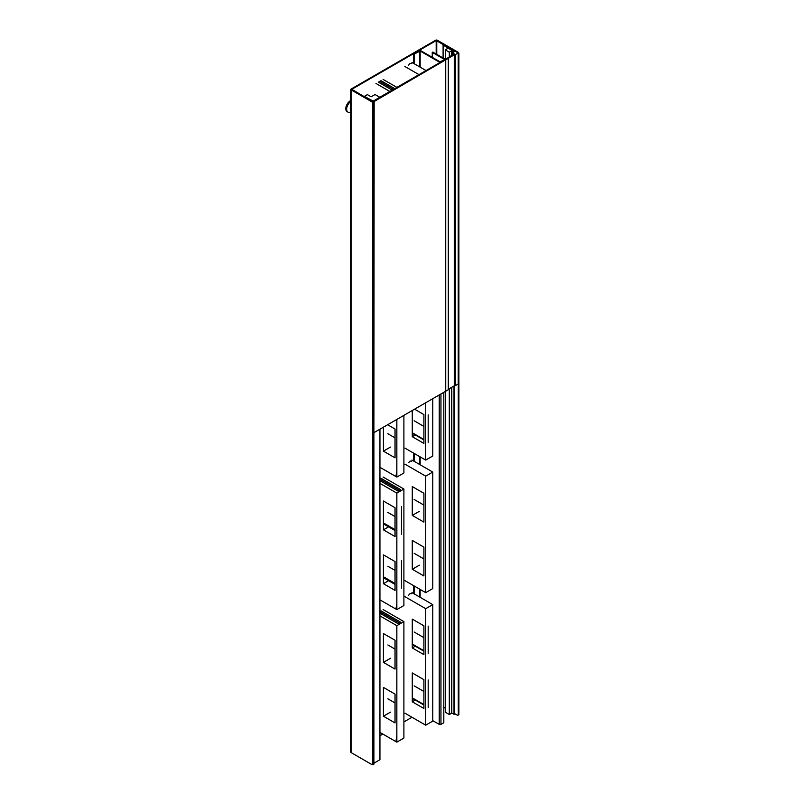 <?xml version="1.0" encoding="UTF-8"?>
<svg xmlns="http://www.w3.org/2000/svg" width="805" height="805" viewBox="0 0 805 805"><rect width="100%" height="100%" fill="white"/><g stroke="black" fill="none" stroke-linecap="round" stroke-linejoin="round"><path stroke-width="1.21" d="M350.889 89.456L350.889 752.162A1.218 0.704 0 0 0 351.252 752.655L372.192 764.75L372.765 764.418L372.765 103.04L372.192 102.044L351.252 89.949A1.218 0.704 0 0 1 350.889 89.456A1.218 0.704 0 0 1 351.252 88.963L435.616 40.25A1.218 0.704 180 0 1 437.336 40.25L458.287 52.345L458.86 53.341L458.86 714.719L458.287 715.051L458.287 53.673L458.86 53.341M436.189 54.005L436.189 40.582L351.825 89.285L372.765 101.712L372.192 102.044M372.765 101.712L373.339 102.708L372.765 103.04M373.339 102.708L373.339 764.086L372.765 764.418M379.94 735.76L382.858 734.08M403.899 721.924L411.989 717.255M436.189 40.582L457.713 52.677L458.287 52.345M458.287 715.051L457.713 715.383L454.433 713.492M443.817 707.364L445.286 708.209M445.286 391.461L445.286 712.214L449.301 714.538L451.686 713.16L454.433 714.186L454.433 385.042M454.211 51.681L448.154 48.189L445.286 49.84L445.286 59.248M454 385.998L454 714.427M445.286 49.84L449.301 52.164L451.686 50.785L453.779 51.933M451.796 691.435L451.736 691.324A1.821 1.057 -120 0 0 451.796 691.435L451.796 713.16M451.736 691.324L451.736 689.533A1.821 1.057 -120 0 1 451.796 689.483L451.736 689.533M451.796 596.233L451.736 596.113A1.821 1.057 -120 0 0 451.796 596.233L451.796 689.483M451.736 596.113L451.736 594.332A1.821 1.057 -120 0 1 451.796 594.281L451.736 594.332M451.796 387.275L451.796 403.858A1.821 1.057 -120 0 0 451.736 403.909L451.736 405.7A1.821 1.057 -120 0 0 451.796 405.811L451.796 499.07A1.821 1.057 -120 0 0 451.736 499.12L451.736 500.901A1.821 1.057 -120 0 0 451.796 501.022L451.796 594.281M449.301 52.164L449.301 56.622M449.301 388.714L449.301 714.538M372.916 764.337L373.912 764.257L373.912 101.883L359.141 93.843M373.339 764.589L373.339 102.215L373.912 101.883M379.94 429.186L379.94 759.709L373.912 763.19M379.799 97.254L375.06 94.527L371.135 96.791L367.402 94.638L364.393 96.379L373.289 101.189M379.658 81.386L378.41 82.18L379.688 81.406L393.474 89.365M376.036 83.489L389.841 91.458M383.1 79.413L396.905 87.383M379.698 81.375L380.996 80.681L394.752 88.62M396.845 419.435L396.845 477.073L379.94 467.313M387.638 424.748L395.034 429.025L395.034 457.854L383.411 451.142L383.411 427.183M396.845 477.073L403.899 472.998L403.899 415.36M390.475 447.067L383.411 451.142M396.06 475.463L396.845 471.277M379.94 611.72L399.31 622.899A1.62 0.936 60 0 1 399.471 623L398.022 623.654L379.94 613.219M379.94 615.906L396.845 625.666L403.899 621.591L403.899 738.074L396.845 742.15L379.94 732.389M383.1 609.576L403.899 621.591M379.729 611.528L380.996 610.844L400.608 622.164L399.471 623M396.845 625.666L396.845 742.15M383.411 716.219L383.411 687.4L395.034 694.101L395.034 722.93L383.411 716.219L390.475 712.143M383.411 633.555L395.034 640.257L395.034 669.086L383.411 662.374L383.411 633.555M390.475 658.299L383.411 662.374M396.06 740.54L396.845 736.354M379.94 479.176L399.31 490.356A1.62 0.936 60 0 1 399.471 490.466L398.022 491.12L379.94 480.676M379.94 483.362L396.845 493.123L403.899 489.048L403.899 605.531L396.845 609.606L379.94 599.856M383.1 477.033L403.899 489.048M379.729 478.985L380.996 478.301L400.608 489.621L399.471 490.466M379.94 478.874L380.996 478.301M396.845 493.123L396.845 609.606M383.411 583.685L383.411 554.856L395.034 561.568L395.034 590.397L383.411 583.685L388.594 580.697M383.411 501.012L395.034 507.724L395.034 536.553L383.411 529.841L383.411 501.012M388.594 526.852L383.411 529.841M401.504 588.143L401.504 560.612M383.411 576.762L395.034 583.474M383.411 577.044L395.034 583.746M383.411 577.698L395.034 584.41M383.411 523.854L395.034 530.565M401.504 534.299L401.504 506.768M383.411 523.2L395.034 529.901M383.411 522.918L395.034 529.63M396.06 608.006L396.845 603.82M426.046 70.558L411.969 62.438M418.982 74.634L404.905 66.513M411.778 63.545L410.067 63.424L408.608 65.104M404.905 448.083L425.714 460.088L425.714 402.762M432.768 398.686L432.768 456.012L425.714 460.088M412.281 410.52L412.281 436.692L423.903 443.404L423.903 414.575L414.575 409.192M412.281 436.692L415.279 434.962M428.19 414.877L428.19 442.418M412.281 432.758L423.903 439.47M423.903 439.943L412.281 433.231M404.905 713.16L425.714 725.174L425.714 608.681L404.905 596.676M411.969 592.601L432.768 604.605L432.768 721.099L425.714 725.174M432.768 604.605L425.714 608.681M412.281 619.105L412.281 647.934L423.903 654.646L423.903 625.817L412.281 619.105M412.281 701.779L423.903 708.491L423.903 679.662L412.281 672.95L412.281 701.779L415.279 700.048M412.281 647.934L415.279 646.204M428.19 626.119L428.19 653.65M423.903 651.185L412.281 644.473M412.281 644L423.903 650.712M428.19 679.963L428.19 707.494M412.281 697.844L423.903 704.556M423.903 705.029L412.281 698.317M411.778 593.708L410.067 593.587L408.608 595.267M404.905 580.626L425.714 592.641L425.714 476.147L404.905 464.133M411.969 460.058L432.768 472.072L432.768 588.566L425.714 592.641M432.768 472.072L425.714 476.147M412.281 486.572L412.281 515.401L423.903 522.113L423.903 493.284L412.281 486.572M412.281 569.246L423.903 575.957L423.903 547.128L412.281 540.417L412.281 569.246L419.345 565.17M412.281 515.401L419.345 511.326M411.778 461.174L410.067 461.054L408.608 462.734M420.15 67.157L420.15 51.007L414.122 54.146L414.122 63.676M414.122 453.396L414.122 461.305M414.122 585.949L414.122 593.838M414.122 54.146L413.549 53.814L413.549 63.343M443.766 60.325L439.802 61.693L420.723 50.675A1.218 0.704 0 0 0 419.002 50.675L413.549 53.814M413.549 453.064L413.549 460.973M413.549 585.617L413.549 593.506M420.15 51.007L439.228 62.015A1.218 0.704 0 0 0 440.587 62.166M432.768 720.666L439.228 724.389L439.228 394.963L439.228 724.389A1.218 0.704 0 0 0 440.949 724.389L443.817 722.739L443.817 392.307M350.889 112.016A6.49 3.753 -60 0 1 348.002 112.147L347.136 111.643A6.49 3.753 -60 0 1 346.14 106.441A6.49 3.753 -60 0 1 350.386 100.726A6.49 3.753 120 0 1 350.889 100.464M348.002 112.147A6.49 3.753 -60 0 1 346.935 107.166A6.49 3.753 -60 0 1 350.889 101.44M350.889 109.591L350.829 109.561A2.838 1.64 -60 0 1 350.889 106.18M448.315 58.272L448.284 389.731L445.739 391.2L445.739 60.184L432.255 52.395L432.828 52.063L445.366 59.298L453.708 54.488L454.282 54.821L374.144 101.521L373.912 432.406M374.144 101.521L373.289 101.017L444.883 59.681L445.739 60.184L445.739 391.2L374.144 432.537M373.289 101.017L373.289 101.521M448.315 389.288L454.282 385.837L454.282 54.821M448.284 58.715L448.284 389.731M432.255 52.395L432.255 57.326M454.282 385.132L455.409 385.585L458.196 383.975L458.196 52.959L444.481 45.04L443.102 45.1L454.352 51.601L452.309 52.778L454.131 53.824L448.707 57.326L454.453 54.005L455.409 54.569L458.196 52.959M452.309 54.881L452.309 52.778M454.453 385.031L454.453 54.005M455.409 385.585L455.409 54.569M443.102 57.99L443.102 45.1M387.869 433.734L395.034 437.87M387.869 698.81L395.034 702.956M387.869 644.966L395.034 649.112M387.869 566.277L395.034 570.413M387.869 512.433L395.034 516.569M414.152 420.774L423.903 426.409M414.152 632.016L423.903 637.64M414.152 685.86L423.903 691.485M414.152 499.482L423.903 505.107M414.152 553.327L423.903 558.952M439.228 62.015L439.228 62.951L439.228 62.015M351.252 752.655L351.252 89.949M436.763 54.327L436.763 40.582M451.796 50.785L451.796 55.173M451.686 691.354L451.686 713.16M451.686 50.785L451.686 55.243M451.686 387.346L451.686 403.939M451.686 405.73L451.686 499.15M451.686 500.941L451.686 594.362M451.686 596.153L451.686 689.563M379.688 81.406L380.996 80.681M392.166 90.12L378.41 82.18M400.608 622.164L398.022 623.654M379.94 611.428L380.996 610.844M400.608 489.621L398.022 491.12M419.576 596.988L419.576 589.099M419.576 464.455L419.576 456.546M419.576 66.825L419.576 51.007M440.949 393.967L440.949 724.389M420.15 597.32L420.15 589.421M420.15 464.787L420.15 456.878"/></g></svg>
